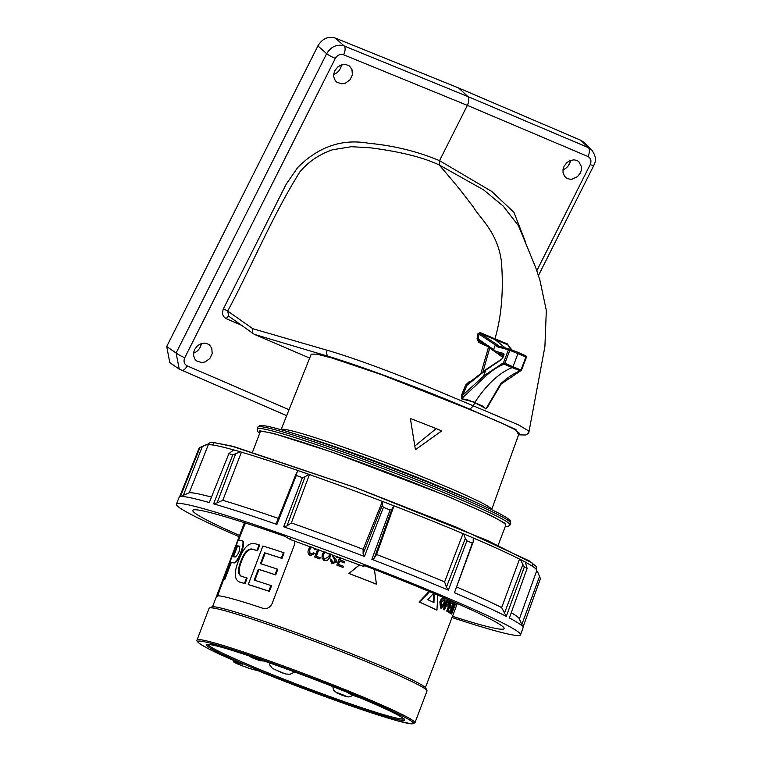 <?xml version="1.0" encoding="UTF-8"?>
<svg xmlns="http://www.w3.org/2000/svg" width="762" height="762" viewBox="0 0 762 762"><rect width="100%" height="100%" fill="white"/><g stroke="black" fill="none" stroke-linecap="round" stroke-linejoin="round"><path stroke-width="1.14" d="M258.823 670.998L251.679 669.065C248.879 668.722 227.095 659.654 235.61 662.369L242.697 664.283C214.274 652.539 174.469 633.165 215.227 644.462C257.518 656.396 335.051 686.333 360.664 697.287C390.325 709.346 435.797 730.625 400.736 721.69C364.065 712.099 285.998 682.4 258.766 670.979M251.889 669.122A1.114 0.962 -74.9 0 1 251.784 669.093L258.804 670.989L313.096 692.191C348.996 705.555 376.952 715.051 396.973 720.69L411.832 723.9L414.947 722.757L427.006 690.982A116.538 6.553 -159.2 0 0 426.968 690.572A116.538 6.553 -159.2 0 0 320.373 643.499A116.538 6.553 -159.2 0 0 209.398 607.99A116.538 6.553 -159.2 0 0 209.093 608.267L197.034 640.042C195.424 642.728 210.617 650.805 242.611 664.245M426.968 690.572L425.891 688.191A114.691 6.448 -159.2 0 0 320.993 641.871A114.691 6.448 -159.2 0 0 211.779 606.923L209.398 607.99M343.462 566.328L343.033 567.461A113.852 6.401 -159.2 0 0 336.966 565.194L336.794 565.08A114.595 6.439 20.8 0 1 342.852 567.357L343.462 566.328M340.919 557.851L340.119 559.965M343.291 566.214A114.595 6.439 -159.2 0 0 338.252 564.328L339.5 561.032A114.595 6.439 20.8 0 1 344.148 562.775L344.586 561.632L344.319 562.88A113.852 6.401 -159.2 0 0 339.671 561.146L338.442 564.394M330.556 553.993L330.06 557.089L327.746 560.232L323.469 560.232L327.746 560.232M311.582 547.068L309.782 549.688L309.515 553.403M310.258 546.592L308.648 549.25C307.429 552.04 307.924 554.136 310.163 555.527L314.582 553.364L313.706 552.764L314.754 553.469L310.334 555.641L309.448 555.193L310.334 555.641M316.068 549.631L314.839 549.431L316.068 549.631M374.371 569.433L376.438 584.206A113.852 6.401 -159.2 0 0 348.872 573.481L359.474 564.88M449.551 612.619L449.98 611.476A114.595 6.439 -159.2 0 0 448.285 610.476L449.58 607.057A114.595 6.439 20.8 0 1 451.114 607.952L451.542 606.819A114.595 6.439 -159.2 0 0 450.009 605.914L451.171 602.875A114.595 6.439 20.8 0 1 452.799 603.837L453.238 602.694A114.595 6.439 -159.2 0 0 451.142 601.475L447.399 611.362A114.595 6.439 20.8 0 1 449.551 612.619L448.885 612.381A113.852 6.401 -159.2 0 0 446.723 611.114L449.142 604.752M449.723 603.218L450.475 601.237L451.142 601.475M452.799 603.837L452.133 603.599A113.852 6.401 -159.2 0 0 451.123 602.999M451.114 607.952L450.447 607.714A113.852 6.401 -159.2 0 0 449.532 607.171M441.208 608.238L445.103 604.209L444.894 598.037C443.293 597.56 441.855 598.903 440.56 602.075L441.208 608.238L440.522 607.99L439.865 601.818C441.141 598.665 442.589 597.322 444.208 597.789M294.78 541.096L294.389 544.916L272.11 603.618C269.843 607.762 266.776 609.324 262.909 608.305A113.852 6.401 -159.2 0 0 217.018 595.922L244.554 523.399A113.852 6.401 20.8 0 1 246.402 523.342M429.587 591.645L419.595 602.132A114.595 6.439 20.8 0 1 436.94 610.095L436.397 609.914A113.852 6.401 -159.2 0 0 419.052 601.951L429.082 591.426M446.37 606.028L447.046 606.266L449.466 603.98L449.704 600.799L449.189 600.408A114.595 6.439 -159.2 0 0 447.732 599.637L443.989 609.524L443.303 609.276A113.852 6.401 -159.2 0 1 443.875 609.571L444.56 609.819L446.094 605.761A114.595 6.439 20.8 0 1 447.046 606.266L446.37 606.028A113.852 6.401 -159.2 0 0 446.056 605.857M443.303 609.276L447.056 599.389L447.732 599.637M451.666 614.02L455.419 604.133A114.595 6.439 -159.2 0 0 455.162 603.952L452.361 611.324L454.152 603.266A114.595 6.439 -159.2 0 0 453.79 603.047L450.037 612.924L449.37 612.677A113.852 6.401 -159.2 0 1 449.704 612.896L450.38 613.143L453.18 605.761L451.39 613.82A114.595 6.439 20.8 0 1 451.666 614.02L450.999 613.772A113.852 6.401 -159.2 0 0 450.723 613.581L451.504 610.181M449.856 611.4L452.733 603.818M453.495 606.314L454.485 603.704L455.162 603.952M320.202 557.736L319.773 558.879A113.852 6.401 -159.2 0 0 314.877 557.117L314.706 557.012A114.595 6.439 20.8 0 1 319.602 558.775L320.202 557.736M318.811 549.688L316.306 556.289M336.585 561.956L335.785 558.956L332.975 556.603L333.032 555.498L333.146 556.708L335.956 559.06L336.585 561.956L332.423 563.651L331.441 563.147L332.423 563.651M332.032 555.098L335.385 561.499L332.775 562.432L331.308 559.298L331.651 561.546M337.947 557.603L336.709 557.251L337.947 557.603M344.586 561.632A114.595 6.439 -159.2 0 0 339.938 559.889L340.738 557.784M339.709 557.393L336.794 565.08M324.355 560.689L321.955 558.032L322.259 554.336L323.955 551.564M327.574 560.127L330.06 557.089M329.889 556.984L330.394 553.936M309.782 549.688L311.363 546.992M313.706 552.764L310.096 554.155L309.601 549.583M376.561 584.206A114.595 6.439 -159.2 0 0 348.996 573.481L348.872 573.481M348.996 573.481L359.559 564.918M447.399 611.362L446.723 611.114M440.56 602.075L439.865 601.818M441.046 608.171L440.36 607.924M244.554 523.399L245.212 523.675L242.125 530.904L241.44 530.628M219.161 589.331L219.837 589.617L223.847 579.044M238.554 540.315L242.125 530.904M219.837 589.617L217.675 596.198M245.212 523.675A113.109 6.363 20.8 0 1 247.279 523.627M436.94 610.095L437.779 595.084M419.595 602.132L419.052 601.951M443.989 609.524A114.595 6.439 20.8 0 1 444.56 609.819M451.39 613.82L450.723 613.581M453.79 603.047L453.19 602.828M320.03 557.632A114.595 6.439 -159.2 0 0 316.116 556.222L318.621 549.621M317.649 549.259L314.706 557.012M332.775 562.432L332.232 562.175M331.308 559.298L330.251 559.051L331.441 563.147M332.251 563.547L336.413 561.851M329.317 554.222L328.898 556.584L324.098 559.194L323.24 554.707L325.088 552.021M444.494 603.885L441.474 607.028L441.284 602.437L444.465 599.18L444.494 603.885L443.808 603.637L444.379 599.761M281.94 558.451L281.292 558.175L283.416 552.583L284.064 552.86L281.94 558.451A113.109 6.363 -159.2 0 0 265.195 553.031L261.08 563.851M275.692 574.919L275.034 574.653L277.158 569.052L277.816 569.328L275.692 574.919A113.109 6.363 -159.2 0 0 258.937 569.509L254.832 580.33M269.434 591.398L268.786 591.122L270.91 585.53L271.558 585.807L269.434 591.398A113.109 6.363 -159.2 0 0 248.869 584.806L248.26 584.559L262.89 546.021A113.852 6.401 20.8 0 1 283.416 552.583M231.248 562.632L225 579.101A113.109 6.363 -159.2 0 0 224.199 579.187L223.542 578.92L238.173 540.372A113.852 6.401 20.8 0 1 241.592 540.534C246.478 540.534 237.477 564.28 233.21 562.594A113.852 6.401 -159.2 0 0 230.61 562.366L231.248 562.632A113.109 6.363 -159.2 0 1 233.829 562.851L233.21 562.594M233.829 562.851C238.058 564.537 247.078 540.782 242.211 540.791L241.592 540.534M257.556 550.726L256.956 550.478L259.08 544.878L259.68 545.135L257.556 550.726A113.109 6.363 -159.2 0 0 252.422 549.259C248.507 548.983 245.088 552.431 242.173 559.594L240.782 563.261C238.239 570.481 238.658 574.929 242.04 576.615M245.05 583.673L244.45 583.425L246.574 577.825L247.174 578.072L245.05 583.673A113.109 6.363 -159.2 0 0 239.916 582.206L239.058 581.882M434.216 593.579L433.959 602.561A114.595 6.439 -159.2 0 0 427.768 599.713L433.549 593.303M448.951 603.752L447.465 605.123A114.595 6.439 -159.2 0 0 446.532 604.628L447.875 601.075A114.595 6.439 20.8 0 1 448.799 601.57L448.951 603.752L448.285 603.504L448.523 601.647L449.199 601.885M323.24 554.707L323.269 558.089M325.345 552.079L323.412 554.812M440.788 606.781L443.808 603.637M277.158 569.052A113.852 6.401 20.8 0 0 260.452 563.661L264.585 552.783L265.195 553.031M281.292 558.175A113.852 6.401 -159.2 0 0 264.585 552.783M268.786 591.122A113.852 6.401 -159.2 0 0 248.26 584.559M275.034 574.653A113.852 6.401 -159.2 0 0 258.328 569.252L254.203 580.13A113.852 6.401 20.8 0 1 270.91 585.53M258.328 569.252L258.937 569.509M225 579.101L224.361 578.834A113.852 6.401 -159.2 0 0 223.542 578.92M224.361 578.834L230.61 562.366M256.956 550.478A113.852 6.401 -159.2 0 0 251.831 549.011C247.907 548.735 244.497 552.183 241.583 559.346L240.182 563.013C237.639 570.233 238.058 574.681 241.449 576.367L241.059 576.234M251.831 549.011L252.422 549.259M239.354 582.016L239.325 581.958C234.477 579.53 233.991 573.034 237.868 562.47L239.258 558.803C243.421 548.192 248.317 543.068 253.946 543.42A113.852 6.401 20.8 0 1 259.08 544.878M244.45 583.425A113.852 6.401 -159.2 0 0 239.325 581.958L239.916 582.206M241.449 576.367A113.852 6.401 20.8 0 1 246.574 577.825M433.416 602.304L433.673 593.35M448.523 601.647L448.123 601.323A113.852 6.401 -159.2 0 0 447.837 601.17M239.649 546.202L239.468 546.125C240.201 550.116 238.82 553.745 235.334 557.003A113.852 6.401 -159.2 0 0 232.734 556.774L236.868 545.897A113.852 6.401 20.8 0 1 239.468 546.125L239.563 546.154M236.868 545.897L237.506 546.154L233.467 556.793M239.782 546.335A113.109 6.363 -159.2 0 0 237.506 546.154M536.61 571.024L537.401 571.348L540.429 578.606L523.018 627.078A183.928 10.344 -159.2 0 0 509.359 617.982L527.123 568.366A183.013 10.287 -159.2 0 0 524.361 566.928L506.282 616.382A183.928 10.344 -159.2 0 0 454.447 592.703L472.335 543.173A183.013 10.287 -159.2 0 0 466.887 540.858L448.38 590.131A183.928 10.344 -159.2 0 0 371.846 559.327L390.087 509.949A183.013 10.287 -159.2 0 0 383.4 507.378L364.417 556.47A183.928 10.344 -159.2 0 0 283.693 526.799L302.4 477.603A183.013 10.287 -159.2 0 0 296.285 475.469L276.892 524.418A183.928 10.344 -159.2 0 0 213.617 503.825L232.791 454.79A183.013 10.287 -159.2 0 0 228.876 453.666L209.264 502.568A183.928 10.344 -159.2 0 0 180.384 496.567L199.892 447.646A183.013 10.287 -159.2 0 0 199.225 447.818L179.642 496.757A183.928 10.344 -159.2 0 0 179.175 497.195L176.384 504.177A184.061 10.344 -159.2 0 0 239.135 536.705M452.018 617.506A184.061 10.344 -159.2 0 0 520.551 634.813A184.061 10.344 -159.2 0 0 352.13 559.832A184.061 10.344 -159.2 0 0 176.384 504.177M520.551 634.813L523.094 627.736A183.928 10.344 -159.2 0 0 523.027 627.097L519.198 618.63A177.346 9.973 -159.2 0 0 511.245 612.715M448.38 590.131L446.408 587.15L444.617 581.892A177.346 9.973 -159.2 0 0 376.561 554.498L374.285 558.127L371.846 559.327M466.887 540.858L465.315 538.486L446.408 587.15M472.335 543.173L473.212 541.839L473.24 537.953A177.46 9.973 -159.2 0 0 463.772 533.933L465.315 538.486M454.447 592.703L473.212 541.839M506.282 616.382L501.672 607.59A177.346 9.973 -159.2 0 0 456.943 587.131M524.361 566.928L522.856 564.509L504.396 613.343M527.123 568.366L525.313 562.042A177.46 9.973 -159.2 0 0 520.513 559.546L522.856 564.509M539.563 576.367L521.846 624.488M199.225 447.818L206.35 444.627A177.46 9.973 -159.2 0 1 207.34 444.408L199.892 447.646M180.384 496.567L183.356 495.31L202.254 446.637M211.455 497.11A177.346 9.973 -159.2 0 0 189.243 492.728L183.356 495.31M228.876 453.666L233.677 449.875A177.46 9.973 -159.2 0 1 240.468 451.837L232.791 454.79M213.617 503.825L217.132 502.863L235.582 454.028M278.311 518.398A177.346 9.973 -159.2 0 0 222.79 500.339L217.132 502.863M276.892 524.418L276.758 522.275L296.18 473.754L296.285 475.469M302.4 477.603L305.048 476.841L308.791 474.326A177.46 9.973 -159.2 0 0 298.171 470.621L296.18 473.754M283.693 526.799L287.017 525.847L305.048 476.841M364.417 556.47L363.083 553.822L363.141 549.335A177.346 9.973 -159.2 0 0 291.351 522.942L287.017 525.847M383.4 507.378L382.343 505.263L363.083 553.822M390.087 509.949L392.02 508.987L393.992 505.854A177.46 9.973 -159.2 0 0 382.391 501.396L382.343 505.263M374.285 558.127L392.02 508.987M376.561 554.498L393.992 505.854M207.34 444.408L208.321 444.77L189.243 492.728M240.468 451.837L241.411 452.218L222.79 500.339M308.791 474.326L309.429 474.621L291.351 522.942M363.141 549.335L382.391 501.396M444.617 581.892L462.991 533.686L463.772 533.933M501.672 607.59L519.522 559.175L520.513 559.546M498.138 545.278L505.73 525.285A131.34 7.382 -159.2 0 0 385.562 471.773A131.34 7.382 -159.2 0 0 260.147 432.064L252.555 452.057M259.651 433.368L257.594 431.435L257.165 428.958A135.226 7.601 -159.2 0 1 448.104 494.357A135.226 7.601 -159.2 0 1 510.016 524.932L510.692 523.17L510.226 520.656L508.997 519.389C505.425 516.484 496.491 511.759 482.184 505.216L469.344 499.329A115.129 6.477 -159.2 0 0 440.407 486.775A115.129 6.477 -159.2 0 0 304.59 436.797L291.084 432.673A133.54 7.506 -159.2 0 0 287.036 431.463M491.89 509.778L491.633 509.207A112.633 6.334 -159.2 0 0 440.103 484.127A112.633 6.334 -159.2 0 0 281.359 429.387L280.787 429.644M491.738 509.426L519.198 433.083L514.312 429.292L501.406 422.948L467.982 408.727L381.61 374.694L331.965 358.007L316.773 354.13L311.248 354.149L281.14 429.492M414.995 445.913L436.216 428.596L441.712 430.873L415.414 449.732L410.385 418.586L415.414 449.732M309.686 358.073L254.308 334.356L328.593 356.406A4.439 3.467 -73.1 0 1 327.289 350.282L252.841 328.727C251.898 331.289 252.384 333.165 254.308 334.356L228.771 316.23L227.705 311.077L252.841 328.727M467.982 408.727L469.83 409.223C424.501 389.744 361.569 366.303 328.593 356.406M518.598 434.75L515.941 429.53L469.83 409.223L473.44 405.879L431.721 388.391C407.127 378.409 361.35 360.188 327.289 350.282M436.216 428.596A112.871 6.344 -159.2 0 0 410.566 418.586M518.57 434.826L525.637 435.016L527.618 433.873L529.076 431.225L518.798 425.025L473.44 405.879L474.745 402.65L466.582 399.383L461.734 398.945L461.829 394.554L465.601 385.077L469.582 381.295L470.278 381.467M229.076 316.449A3.696 1.762 -66.7 0 0 226.39 318.735C222.628 316.611 221.647 313.287 223.457 308.772L286.207 184.175L297.694 167.535C318.611 146.552 342.367 138.474 368.941 143.304C393.716 145.59 417.252 151.371 439.55 160.658L467.354 105.375C469.125 101.66 469.287 98.708 467.849 96.536L458.676 88.001L335.375 38.1C328.155 36.005 322.336 38.595 317.906 45.891L166.707 346.529L169.802 362.626L179.26 369.151L286.664 415.652M481.155 372.628L488.49 347.234M487.061 346.253L478.831 342.414L477.05 338.909L477.784 333.927L480.089 332.537L494.967 338.804C501.558 316.249 503.701 290.398 501.396 261.271C497.548 232.039 479.393 217.618 473.716 207.55C461.915 192.176 460.486 189.728 439.236 164.992C422.939 157.277 399.774 151.524 369.751 147.742L351.358 146.704L332.603 149.762C319.507 154.21 308.6 161.563 299.914 171.821C272.253 216.075 251.87 265.852 227.705 311.077L223.457 308.772M489.699 402.879L488.585 405.698L485.785 408.956L482.603 406.06L474.745 402.65L486.051 408.67L488.585 405.698M508.568 345.71L507.454 343.929L494.967 338.804L495.09 339.652L480.06 333.299L480.089 332.537M525.323 241.516L513.921 212.331L491.776 191.481L439.55 160.658L439.236 164.992L483.537 189.833L503.206 206.092L518.531 225.819M334.832 70.685L337.737 67.008L340.614 65.246L344.376 64.465C344.91 64.094 350.11 65.865 349.796 66.427L351.977 69.552L352.377 74.857L350.034 79.762L345.377 83.182L341.862 83.868L336.861 82.239L335.204 80.524L333.775 76.943L333.804 73.8L334.832 70.685M194.653 349.406L197.558 345.719L200.435 343.957L204.197 343.186C204.73 342.805 209.931 344.586 209.617 345.148L211.788 348.272L212.198 353.578L209.855 358.483L205.197 361.902L201.682 362.588L196.682 360.959L195.024 359.235L193.596 355.663L193.624 352.52L194.653 349.406M461.734 398.945L474.945 402.279A83.249 40.862 -67.4 0 1 512.274 367.627L520.284 370.846L520.989 369.97L512.978 366.751L518.008 353.501L517.903 352.33L509.673 349.11L509.816 350.291L508.406 349.787L509.702 349.12M493.576 349.615L493.728 350.815L495.91 352.587L495.671 351.32L493.605 349.558L478.231 339.042L478.965 334.032L495.357 344.957L496.643 344.338L480.06 333.299L477.784 333.927M493.747 350.834L479.574 341.128L478.231 339.042L477.05 338.909M479.717 341.224L478.831 342.414M489.728 348.072L483.098 371.304M469.573 382.133A1.114 0.476 103.9 0 1 469.582 381.295M470.211 382.057L466.744 385.467L465.601 385.077M495.357 344.957L497.624 346.872L508.406 349.787L503.482 362.76L504.892 363.264L504.187 364.141L503.482 362.76L483.556 376.018L485.794 370.132L466.744 385.467L462.905 395.021L461.829 394.554M462.905 395.021L461.791 398.564L484.403 377.342L483.527 376.238L462.905 395.021M485.785 408.956A1.114 0.638 135.8 0 1 486.051 408.67L500.501 384.048L501.348 383.657L500.501 384.048L501.348 383.657L488.232 405.555M507.454 343.929A1.114 0.724 -68.2 0 0 507.711 344.805L495.09 339.652L505.225 347.91M512.064 350.053L507.711 344.805L511.883 349.977M580.396 172.926L577.501 176.622L572.072 179.137C571.09 179.842 566.471 178.337 566.023 177.66L564.394 175.974L563.023 172.431L563.07 169.307L564.109 166.202L567.004 162.506L569.852 160.725L573.557 159.906C574.081 159.525 579.206 161.23 578.882 161.792L581.482 166.697L581.435 169.821L580.396 172.926M536.81 270.71L590.217 164.544C591.664 160.868 590.902 158.182 587.912 156.477L467.354 105.375L343.614 54.769C340.185 53.797 337.414 55.007 335.299 58.407L184.756 357.73C183.309 361.407 184.109 364.122 187.147 365.865A7.401 3.524 113.3 0 1 181.423 370.342M184.756 357.73A7.401 0.933 -153.3 0 1 176.108 353.006L179.26 369.151M335.299 58.407A7.401 0.933 -153.3 0 1 326.65 53.692L176.108 353.006L166.707 346.529M343.614 54.769A7.401 3.515 -67.8 0 0 344.157 45.949C336.975 43.92 331.146 46.501 326.65 53.692L317.906 45.891M333.718 74.457A10.725 9.249 129.2 0 0 341.49 64.922M193.538 353.177A10.725 9.249 129.2 0 0 201.311 343.643M484.403 377.342A83.42 40.948 112.6 0 1 504.187 364.141L512.274 367.627L512.978 366.751L504.892 363.264L509.816 350.291L525.913 356.997L525.818 355.835L517.912 352.339M503.796 354.778L496.1 352.701L500.453 354.654M562.994 169.793A10.725 9.249 129.2 0 0 570.605 160.43M587.912 156.477A7.401 3.753 -67 0 0 588.35 147.609L467.849 96.536L344.157 45.949L335.375 38.1M590.217 164.544A7.401 0.933 26.7 0 0 593.808 165.459C594.274 163.459 598.399 159.42 591.56 149.752L588.35 147.609L580.787 140.275L458.676 88.001M497.624 346.872L498.948 346.224L509.502 349.063M509.588 349.082L498.948 346.224M503.568 355.425L500.263 354.54L500.691 355.921L503.13 356.578M485.794 370.132L501.767 359.359A1.114 0.857 -114.2 0 1 502.206 358.712L502.644 358.264M520.284 370.846L521.332 370.189L520.284 370.846A83.42 40.948 -67.4 0 0 500.501 384.048M591.55 149.743L583.978 142.389L580.787 140.275M495.671 351.32L503.682 353.482L503.863 355.054L501.767 359.359M495.329 345.005L493.605 349.558M502.672 358.207L503.844 355.111M520.989 369.97L525.913 356.997M503.863 355.054L503.815 354.511L504.177 354.882M503.682 353.482A1.114 0.962 105.1 0 0 503.958 354.759M568.042 166.126L570.405 161.42M239.592 535.486A166.487 9.363 20.8 0 1 192.805 510.416A166.487 9.363 20.8 0 1 284.55 536.2L290.732 539.677L363.379 566.385L364.407 565.575M363.379 566.385L363.617 565.271A166.487 9.363 20.8 0 1 364.293 565.528A166.487 9.363 20.8 0 1 504.12 628.583A166.487 9.363 20.8 0 1 452.485 616.287M363.75 565.795L363.407 566.395L363.75 565.795L363.407 566.395L290.732 539.677M290.351 538.782L290.636 539.629L290.351 538.782M403.822 718.842A104.88 5.896 20.8 0 1 255.956 667.903A104.88 5.896 20.8 0 1 208.093 644.757M356.159 696.077C333.261 686.238 258.937 657.52 220.351 646.938C184.09 637.327 228.067 657.863 255.032 668.788C277.94 678.618 352.254 707.346 390.839 717.918C427.101 727.539 383.124 707.003 356.159 696.077M234.715 660.864A11.097 0.629 -159.2 0 0 233.658 660.74C231.153 662.454 246.764 667.379 251.784 669.093A1.114 0.962 -74.9 0 1 251.679 669.065M235.61 662.369A1.114 0.962 -74.9 0 1 235.087 661.025M414.947 722.757A116.538 6.553 -159.2 0 0 308.315 675.265A116.538 6.553 -159.2 0 0 197.034 640.042M275.701 669.903L284.636 673.618L275.701 669.903M337.795 692.963C340.766 693.715 350.863 698.163 345.243 696.239C342.271 695.487 332.184 691.039 337.795 692.963M350.577 693.992L359.502 697.706L353.054 694.792M250.812 656.92L260.728 660.873L250.812 656.92M240.182 563.013L240.782 563.261M241.583 559.346L242.173 559.594M448.123 601.323L448.799 601.57M364.322 565.976L363.426 566.404M519.36 618.982L536.772 570.576A176.441 9.916 -159.2 0 0 525.351 562.156M520.036 559.365A176.441 9.916 -159.2 0 0 473.24 537.962M463.734 533.924A176.441 9.916 -159.2 0 0 298.961 470.897M298.171 470.621A176.441 9.916 -159.2 0 0 240.782 451.971M233.629 449.913A176.441 9.916 -159.2 0 0 208.207 444.722M532.809 566.537L532.505 563.175L487.366 540.448L355.463 487.585L235.039 446.97L214.246 442.617L212.512 444.96M259.68 433.283L259.842 430.825L273.32 433.387L332.661 452.323L446.561 495.843L490.918 515.503L505.463 523.513L505.263 526.504M510.692 523.17A135.226 7.601 -159.2 0 0 448.77 492.585A135.226 7.601 -159.2 0 0 257.842 427.196L259.861 425.615L261.614 425.491C266.214 425.682 276.035 428.073 291.084 432.673A133.54 7.506 -159.2 0 1 448.618 490.652A133.54 7.506 -159.2 0 1 482.165 505.206A133.54 7.506 -159.2 0 1 485.765 506.873M241.268 325.145L226.39 318.735M187.147 365.865L289.036 409.727M496.643 344.338L498.939 346.215M493.662 350.749L479.803 341.262M497.481 353.32L500.691 355.921M509.73 349.139L517.874 352.32M517.95 352.358L525.78 355.816M207.626 644.547C208.95 641.194 297.647 671.293 356.13 696.058C386.124 708.755 402.088 716.432 404.031 719.099L404.041 718.623M294.78 672.008L290.036 674.256L285.769 673.989L282.302 672.894L272.453 668.398L270.072 665.493L269.138 662.721M352.654 695.258L350.272 696.716L347.977 696.925L337.718 693.41L333.556 690.353L332.813 686.6M363.493 698.04L359.997 697.878L352.635 695.249L349.206 693.658L346.815 691.115M264.385 661.054L260.147 660.759L251.955 657.701L248.583 655.663M425.425 687.572L457.324 603.523M212.541 606.762L244.44 522.713M536.772 570.576L536.105 566.328L529.085 560.784L456.39 527.171L356.13 487.823L231.029 445.875L212.56 442.36L210.179 442.617L207.378 444.417M510.016 524.932L508.054 526.504L505.235 526.58M257.165 428.958L257.842 427.196M528.657 433.464L544.906 346.615L546.325 310.391L539.858 279.978L535.791 267.833L518.446 225.628M468.601 383.086L486.032 369.456M487.699 406.66L501.272 383.886M538.439 275.558L593.808 165.459M485.975 369.494L502.206 358.712M525.818 355.835L526.409 357.245L521.484 370.218L501.215 383.953M284.502 536.181L290.636 539.629"/></g></svg>
